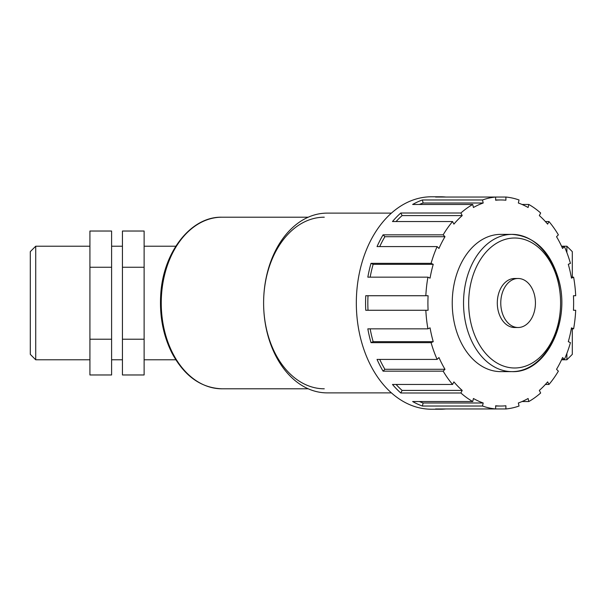 <?xml version="1.0" encoding="UTF-8"?>
<svg xmlns="http://www.w3.org/2000/svg" width="606" height="606" viewBox="0 0 606 606"><rect width="100%" height="100%" fill="white"/><g stroke="black" fill="none" stroke-linecap="round" stroke-linejoin="round"><path stroke-width="0.91" d="M452.235 303A68.629 48.533 90 0 0 500.768 371.63L512.07 371.63A68.629 48.533 90 0 0 560.595 303A68.629 48.533 90 0 0 512.07 234.37A68.629 48.533 90 0 0 463.537 303A68.629 48.533 90 0 0 512.07 371.63C545.786 373.061 570.708 322.21 558.883 280.298C550.596 251.505 534.992 236.196 512.07 234.37L500.768 234.37A68.629 48.533 90 0 0 452.235 303M518.1 278.487L514.638 278.487A24.513 17.332 90 0 0 497.299 303A24.513 17.332 90 0 0 514.638 327.513L518.1 327.513A24.513 17.332 90 0 0 535.431 303A24.513 17.332 90 0 0 518.1 278.487A24.513 17.332 90 0 0 500.768 303A24.513 17.332 90 0 0 518.1 327.513M433.237 264.33A103.035 72.856 90 0 0 430.063 278.146L427.919 277.162L367.834 277.162A106.217 75.106 -90 0 1 371.008 263.345L431.093 263.345L433.237 264.33L373.152 264.33A103.035 72.856 90 0 0 370.152 277.162M371.008 263.345L373.152 264.33M444.993 236.711A103.035 72.856 90 0 0 438.956 248.468L437.131 246.589L377.046 246.589A106.217 75.106 -90 0 1 383.083 234.84L443.168 234.84L444.993 236.711L384.908 236.711A103.035 72.856 90 0 0 379.72 246.589M383.083 234.84L384.908 236.711M462.204 215.584A103.035 72.856 90 0 0 453.894 224.122L452.568 221.538L392.483 221.538A106.217 75.106 -90 0 1 400.793 213.001L460.878 213.001L462.204 215.584L402.119 215.584A103.035 72.856 90 0 0 396.074 221.538M400.793 213.001L402.119 215.584M483.194 203.01A103.035 72.856 90 0 0 473.43 207.502L472.725 204.464L412.641 204.464A106.217 75.106 -90 0 1 422.412 199.972L482.497 199.972L483.194 203.01L423.109 203.01A103.035 72.856 90 0 0 419.405 204.464M422.412 199.972L423.109 203.01M505.904 200.222A103.035 72.856 90 0 0 500.768 199.965A103.035 72.856 90 0 0 495.632 200.222L495.632 197.033L505.904 197.033L505.904 200.222M482.497 199.972A106.217 75.106 90 0 1 495.632 197.033L435.547 197.033A106.217 75.106 -90 0 1 440.683 196.783A106.217 75.106 -90 0 1 445.819 197.033M522.046 204.464L528.811 204.464L528.106 207.502A103.035 72.856 90 0 0 518.342 203.01L519.039 199.972A106.217 75.106 90 0 0 505.904 197.033M545.377 221.538L548.968 221.538L547.642 224.122A103.035 72.856 90 0 0 539.332 215.584L540.658 213.001A106.217 75.106 90 0 0 528.811 204.464M561.732 246.589L564.406 246.589L562.58 248.468A103.035 72.856 90 0 0 556.543 236.711L558.368 234.84A106.217 75.106 90 0 0 548.968 221.538M571.291 277.162L573.617 277.162L571.473 278.146A103.035 72.856 90 0 0 568.299 264.33L570.443 263.345A106.217 75.106 90 0 0 564.406 246.589M573.443 310.264L575.7 310.264L573.443 310.264A103.035 72.856 90 0 0 573.443 295.736L575.7 295.736L573.443 295.736M445.819 408.967A106.217 75.106 -90 0 1 440.683 409.217A106.217 75.106 -90 0 1 435.547 408.967L495.632 408.967L495.632 405.778A103.035 72.856 90 0 0 500.768 406.035A103.035 72.856 90 0 0 505.904 405.778L505.904 408.967A106.217 75.106 90 0 0 519.039 406.028L518.342 402.99A103.035 72.856 90 0 0 528.106 398.498L528.811 401.536A106.217 75.106 90 0 0 540.658 392.999L539.332 390.415A103.035 72.856 90 0 0 547.642 381.878L548.968 384.462A106.217 75.106 90 0 0 558.368 371.16L556.543 369.289A103.035 72.856 90 0 0 562.58 357.532L564.406 359.411A106.217 75.106 90 0 0 570.443 342.655L568.299 341.67A103.035 72.856 90 0 0 571.473 327.854L573.617 328.838L571.291 328.838M564.406 359.411L561.732 359.411M548.968 384.462L545.377 384.462M528.811 401.536L522.046 401.536M505.904 408.967L495.632 408.967A106.217 75.106 90 0 1 482.497 406.028L422.412 406.028A106.217 75.106 -90 0 1 412.641 401.536L472.725 401.536L473.43 398.498A103.035 72.856 90 0 0 483.194 402.99L423.109 402.99L422.412 406.028M419.405 401.536A103.035 72.856 90 0 0 423.109 402.99M483.194 402.99L482.497 406.028M453.894 381.878A103.035 72.856 90 0 0 462.204 390.415L402.119 390.415L400.793 392.999A106.217 75.106 -90 0 1 392.483 384.462L452.568 384.462L453.894 381.878M396.074 384.462A103.035 72.856 90 0 0 402.119 390.415M462.204 390.415L460.878 392.999L400.793 392.999M438.956 357.532A103.035 72.856 90 0 0 444.993 369.289L384.908 369.289L383.083 371.16A106.217 75.106 -90 0 1 377.046 359.411L437.131 359.411L438.956 357.532M379.72 359.411A103.035 72.856 90 0 0 384.908 369.289M444.993 369.289L443.168 371.16L383.083 371.16M430.063 327.854A103.035 72.856 90 0 0 433.237 341.67L373.152 341.67L371.008 342.655A106.217 75.106 -90 0 1 367.834 328.838L427.919 328.838L430.063 327.854M370.152 328.838A103.035 72.856 90 0 0 373.152 341.67M433.237 341.67L431.093 342.655L371.008 342.655M440.683 196.783L431.442 196.783A106.217 75.106 90 0 0 356.328 303A106.217 75.106 90 0 0 431.442 409.217L440.683 409.217M425.836 310.264L365.751 310.264A106.217 75.106 -90 0 1 365.577 303A106.217 75.106 -90 0 1 365.751 295.736L428.094 295.736A103.035 72.856 90 0 0 428.094 310.264L425.836 310.264A106.217 75.106 90 0 0 427.919 328.838M427.919 277.162A106.217 75.106 90 0 0 425.836 295.736M437.131 246.589A106.217 75.106 90 0 0 431.093 263.345M452.568 221.538A106.217 75.106 90 0 0 443.168 234.84M472.725 204.464A106.217 75.106 90 0 0 460.878 213.001M575.7 295.736A106.217 75.106 90 0 0 573.617 277.162M573.617 328.838A106.217 75.106 90 0 0 575.7 310.264M460.878 392.999A106.217 75.106 90 0 0 472.725 401.536M443.168 371.16A106.217 75.106 90 0 0 452.568 384.462M431.093 342.655A106.217 75.106 90 0 0 437.131 359.411M368.009 295.736A103.035 72.856 90 0 0 368.009 310.264M324.278 217.206A85.794 60.661 90 0 0 263.61 303A85.794 60.661 90 0 0 324.278 388.794M391.408 213.123L327.164 213.123A89.877 63.554 90 0 0 263.61 303A89.877 63.554 90 0 0 327.164 392.877L391.408 392.877M122.442 339.224L122.442 374.97L144.122 374.97L144.122 339.224L122.442 339.224L122.442 267.254L144.122 267.254L144.122 339.224M144.122 267.254L144.122 231.03L122.442 231.03L122.442 267.254M111.602 339.224L89.923 339.224L89.923 374.97L111.602 374.97L111.602 231.03L89.923 231.03L89.923 267.254L111.602 267.254M89.923 339.224L89.923 267.254M566.875 353.412L566.875 359.79L572.299 354.366L572.299 328.838M572.299 277.162L572.299 251.634L566.875 246.21L566.875 252.588M35.724 246.21L30.3 251.634L30.3 354.366L35.724 359.79L35.724 246.21L89.923 246.21M221.917 217.206C190.602 216.372 162.779 252.641 160.704 295.274C159.507 316.408 163.256 335.663 171.96 353.04C184.322 376.053 200.972 387.969 221.917 388.794A85.794 60.661 -90 0 1 161.249 303A85.794 60.661 -90 0 1 221.917 217.206L308.219 217.206M468.673 303A65.001 45.965 -90 0 1 537.613 246.71A65.001 45.965 -90 0 1 537.613 359.29A65.001 45.965 -90 0 1 468.673 303M500.768 199.965L495.632 199.965M500.768 406.035L495.632 406.035M221.917 388.794L308.219 388.794M111.602 359.79L122.442 359.79M111.602 246.21L122.442 246.21M561.557 359.79L566.875 359.79M561.557 246.21L566.875 246.21M35.724 359.79L89.923 359.79M144.122 359.79L175.808 359.79M144.122 246.21L175.808 246.21"/></g></svg>
